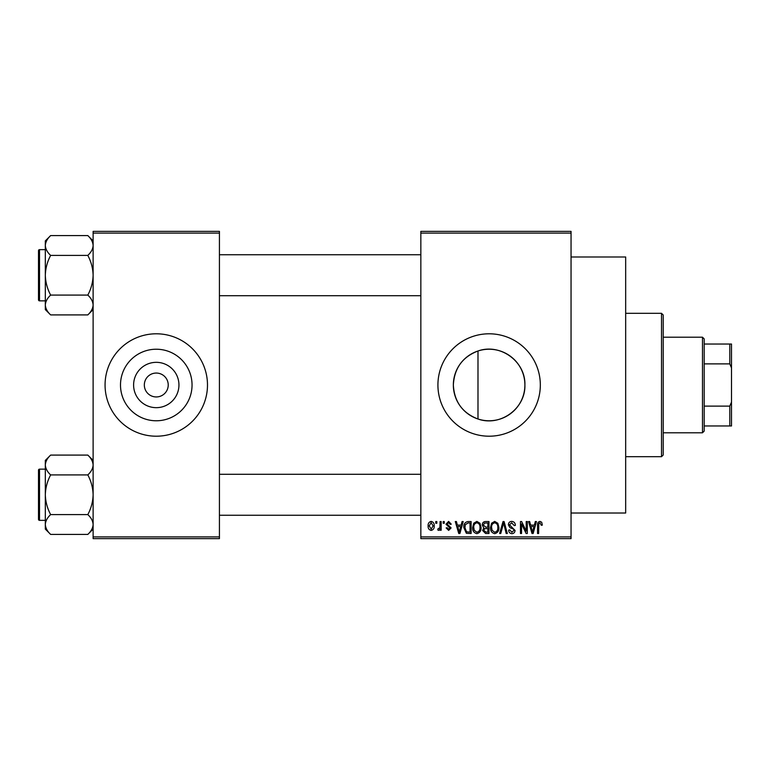 <?xml version="1.0" encoding="UTF-8"?>
<svg xmlns="http://www.w3.org/2000/svg" width="770" height="770" viewBox="0 0 770 770"><rect width="100%" height="100%" fill="white"/><g stroke="black" fill="none" stroke-linecap="round" stroke-linejoin="round"><path stroke-width="1.16" d="M178.948 385A22.667 22.667 0 0 1 156.272 407.667A22.667 22.667 0 0 1 133.605 385A22.667 22.667 0 0 1 156.272 362.333A22.667 22.667 0 0 1 178.948 385M144.327 385A11.945 11.945 0 0 0 156.272 396.945A11.945 11.945 0 0 0 168.226 385A11.945 11.945 0 0 0 156.272 373.055A11.945 11.945 0 0 0 144.327 385M120.495 385A35.776 35.776 0 0 0 156.272 420.776A35.776 35.776 0 0 0 192.048 385A35.776 35.776 0 0 0 156.272 349.224A35.776 35.776 0 0 0 120.495 385M105.067 385A51.205 51.205 0 0 0 156.272 436.205A51.205 51.205 0 0 0 207.486 385A51.205 51.205 0 0 0 156.272 333.795A51.205 51.205 0 0 0 105.067 385M477.987 419.005C462.51 413.076 454.3 401.738 453.347 385C454.319 368.224 462.539 356.895 477.987 350.995C500.231 342.958 525.698 361.534 524.899 385C525.631 408.533 500.288 427.013 477.987 419.005L477.987 350.995M524.899 385A35.776 35.776 0 0 1 489.123 420.776A35.776 35.776 0 0 1 453.347 385A35.776 35.776 0 0 1 489.123 349.224A35.776 35.776 0 0 1 524.899 385M437.918 385A51.205 51.205 0 0 0 489.123 436.205A51.205 51.205 0 0 0 540.328 385A51.205 51.205 0 0 0 489.123 333.795A51.205 51.205 0 0 0 437.918 385M571.051 256.988L625.673 256.988L625.673 513.013L571.051 513.013M571.051 233.089L420.844 233.089L420.844 231.375L571.051 231.375L571.051 538.625L420.844 538.625L420.844 536.911L571.051 536.911M435.743 521.55L436.831 521.55L436.831 523.263L435.743 523.263L435.743 521.55M443.193 521.55L444.28 521.55L444.28 523.263L443.193 523.263L443.193 521.55M462.067 521.55L463.203 521.55L459.902 533.504L458.756 533.504L455.291 521.55L456.427 521.55L457.37 525.121L461.134 525.121L462.067 521.55M479.98 523.273L481.048 527.373C481.289 530.761 479.893 532.85 476.851 533.658C473.877 532.869 472.482 530.828 472.674 527.517L473.752 523.225L476.861 521.396L479.98 523.273M497.824 523.273L498.893 527.373C499.133 530.761 497.738 532.85 494.696 533.658C491.722 532.869 490.326 530.828 490.519 527.517L491.597 523.225L494.706 521.396L497.824 523.273M511.742 521.396C514.1 521.656 515.294 522.994 515.342 525.429L514.254 525.583L511.646 522.791L509.451 524.842L515.034 530.386C514.957 532.397 513.927 533.495 511.944 533.658C509.836 533.446 508.739 532.263 508.672 530.087L509.759 529.933L511.906 532.263L513.946 530.337L513.609 529.125L510.01 527.71L508.364 524.861C508.479 522.695 509.615 521.54 511.742 521.396M535.304 521.55L536.449 521.55L533.148 533.504L532.003 533.504L528.538 521.55L529.673 521.55L530.617 525.121L534.37 525.121L535.304 521.55M420.844 233.089L420.844 536.911M541.695 522.243L542.35 525.121L541.262 525.275L539.943 522.791L538.779 523.696L538.625 533.504L537.537 533.504L537.537 525.39C537.268 523.215 538.086 521.877 539.991 521.396L541.695 522.243M526.208 521.55L527.296 521.55L527.296 533.504L526.131 533.504L521.55 523.918L521.55 533.504L520.462 533.504L520.462 521.55L521.637 521.55L526.208 531.117L526.208 521.55M503.031 521.55L504.09 521.55L507.315 533.504L506.188 533.504L503.628 522.946L500.76 533.504L499.624 533.504L503.031 521.55M485.601 521.55L488.969 521.55L488.969 533.504L485.591 533.504L482.607 530.491L483.781 527.989L482.289 525.063C482.318 522.811 483.416 521.646 485.601 521.55M467.939 521.55L471.125 521.55L471.125 533.504L466.36 533.283L463.829 527.594C463.54 524.197 464.916 522.175 467.939 521.55M448.612 521.396L451.258 524.187L450.171 524.341L448.535 522.638L447.072 523.985L451.105 527.922L448.65 530.395L446.138 527.912L447.226 527.758L448.612 529.154L450.017 528.095L445.984 524.206L448.612 521.396M440.084 521.55L441.172 521.55L441.172 530.241L440.084 530.241L440.084 528.855L438.794 530.395L437.755 529.933L438.072 528.692L439.882 527.835L440.084 521.55M431.161 521.396C433.356 521.954 434.367 523.456 434.193 525.9C434.376 528.345 433.366 529.847 431.161 530.395C428.986 529.866 427.985 528.393 428.139 525.987C427.928 523.494 428.938 521.964 431.161 521.396M219.431 538.625L93.122 538.625L93.122 536.911L219.431 536.911L219.431 538.625M219.431 233.089L93.122 233.089L93.122 231.375L219.431 231.375L219.431 536.911M93.122 233.089L93.122 536.911M532.994 529.991L534.005 526.516L530.982 526.516L532.494 532.253L532.994 529.991M494.696 532.263C497.016 531.618 498.055 529.981 497.815 527.344C497.959 524.89 496.929 523.379 494.715 522.791C492.444 523.417 491.404 525.005 491.606 527.546L492.069 530.251L494.696 532.263M487.882 532.099L487.882 528.538L484.705 528.653L483.685 530.299L485.986 532.099L487.882 532.099M487.882 527.142L487.882 522.946L484.455 523.1L483.377 525.053L485.735 527.142L487.882 527.142M476.851 532.263C479.171 531.618 480.211 529.981 479.97 527.344C480.114 524.89 479.084 523.379 476.871 522.791C474.599 523.417 473.56 525.005 473.762 527.546L474.224 530.251L476.851 532.263M470.037 532.099L470.037 522.946L468.083 522.946L465.35 524.688L464.916 527.604L466.562 531.868L470.037 532.099M459.748 529.991L460.758 526.516L457.736 526.516L459.247 532.253L459.748 529.991M431.19 529.154L433.106 525.9L431.133 522.638L429.227 525.9L431.19 529.154M661.517 313.313L663.22 315.017L663.22 454.983L661.517 456.687L661.517 313.313L625.673 313.313M93.122 309.598L87.809 314.911L50.647 314.911C47.316 311.831 45.546 308.52 45.324 304.997C45.526 301.513 47.297 298.211 50.647 295.083C47.307 288.856 45.536 282.244 45.324 275.246C45.546 268.23 47.316 261.617 50.647 255.409C47.316 252.329 45.546 249.018 45.324 245.495C45.526 242.011 47.297 238.71 50.647 235.582L45.324 240.894L45.324 309.598L50.647 314.911M38.5 253.061L38.5 250.664A1.02 1.02 0 0 1 39.52 249.644L39.52 300.849A1.02 1.02 0 0 1 38.5 299.828L38.5 250.664A1.02 1.02 0 0 1 39.52 249.644L45.324 249.644M39.52 300.849L45.324 300.849M93.122 240.894L87.809 235.582L50.647 235.582M87.809 235.582C91.13 238.662 92.9 241.973 93.122 245.495L93.006 244.129L93.122 245.495C92.92 248.98 91.149 252.281 87.809 255.409L50.647 255.409M87.809 255.409C91.139 261.636 92.91 268.249 93.122 275.246C92.91 282.263 91.139 288.875 87.809 295.083L50.647 295.083M87.809 295.083C91.13 298.173 92.9 301.474 93.122 304.997C92.92 308.481 91.149 311.783 87.809 314.911M702.481 432.798L702.481 337.202L704.194 338.916L704.194 431.084L702.481 432.798L663.22 432.798M702.481 337.202L663.22 337.202M731.5 425.964L729.796 425.964L729.796 406.117L731.5 402.065L731.5 425.964M704.194 425.964L729.796 425.964M704.194 344.036L731.5 344.036L731.5 402.065M704.194 406.117L729.796 406.117M731.5 367.935L729.796 363.883L729.796 344.036M704.194 363.883L729.796 363.883M38.5 299.828L38.5 297.432M93.122 529.106L87.809 534.418L50.647 534.418C47.316 531.338 45.546 528.028 45.324 524.505C45.526 521.021 47.297 517.719 50.647 514.591C47.307 508.364 45.536 501.751 45.324 494.754C45.546 487.737 47.316 481.125 50.647 474.917C47.316 471.827 45.546 468.526 45.324 465.003C45.526 461.519 47.297 458.217 50.647 455.089L45.324 460.402L45.324 529.106L50.647 534.418M38.5 472.568L38.5 470.172A1.02 1.02 0 0 1 39.52 469.151L39.52 520.356A1.02 1.02 0 0 1 38.5 519.336L38.5 470.172A1.02 1.02 0 0 1 39.52 469.151L45.324 469.151M39.52 520.356L45.324 520.356M93.122 460.402L87.809 455.089L50.647 455.089M87.809 455.089C91.13 458.169 92.9 461.48 93.122 465.003L93.006 463.636L93.122 465.003C92.92 468.487 91.149 471.789 87.809 474.917L50.647 474.917M87.809 474.917C91.139 481.144 92.91 487.757 93.122 494.754C92.91 501.771 91.139 508.383 87.809 514.591L50.647 514.591M87.809 514.591C91.13 517.671 92.9 520.982 93.122 524.505C92.92 527.989 91.149 531.29 87.809 534.418M38.5 519.336L38.5 516.94M661.517 456.687L625.673 456.687M420.844 254.764L219.431 254.764M420.844 295.728L219.431 295.728M219.431 515.236L420.844 515.236M219.431 474.272L420.844 474.272"/></g></svg>
